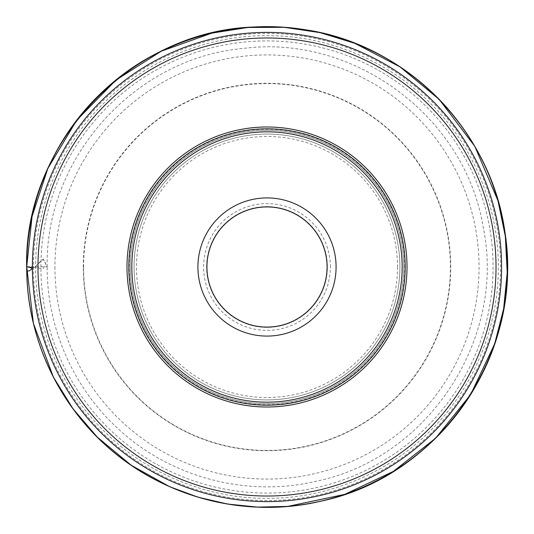<?xml version="1.0" encoding="UTF-8"?>
<svg xmlns="http://www.w3.org/2000/svg" width="534" height="534" viewBox="0 0 534 534"><rect width="100%" height="100%" fill="white"/><g stroke="black" fill="none" stroke-linecap="round" stroke-linejoin="round"><path stroke-width="0.4" stroke-dasharray="2.67 2" d="M405.173 267A138.172 138.172 0 0 0 197.914 147.337A138.172 138.172 0 0 0 197.914 386.663A138.172 138.172 0 0 0 405.173 267M501.593 267A234.593 234.593 0 0 1 149.7 470.167A234.593 234.593 0 0 1 149.7 63.833A234.593 234.593 0 0 1 501.593 267M54.935 267A212.065 212.065 0 0 0 373.032 450.656A212.065 212.065 0 0 0 373.032 83.344A212.065 212.065 0 0 0 54.935 267M403.671 267A136.671 136.671 0 0 0 267 130.329A136.671 136.671 0 0 0 130.329 267A136.671 136.671 0 0 0 267 403.671A136.671 136.671 0 0 0 403.671 267A136.671 136.671 0 0 1 198.661 385.361A136.671 136.671 0 0 1 198.661 148.639A136.671 136.671 0 0 1 403.671 267A136.671 136.671 0 0 1 198.661 385.361A136.671 136.671 0 0 1 198.661 148.639A136.671 136.671 0 0 1 403.671 267A136.671 136.671 0 0 0 267 130.329A136.671 136.671 0 0 0 130.329 267A136.671 136.671 0 0 0 267 403.671A136.671 136.671 0 0 0 403.671 267M134.081 267A132.919 132.919 0 0 1 333.456 151.89A132.919 132.919 0 0 1 333.456 382.11A132.919 132.919 0 0 1 134.081 267A132.919 132.919 0 0 0 267 399.919A132.919 132.919 0 0 0 399.919 267A132.919 132.919 0 0 0 267 134.081A132.919 132.919 0 0 0 134.081 267A132.919 132.919 0 0 0 267 399.919A132.919 132.919 0 0 0 399.919 267A132.919 132.919 0 0 0 267 134.081A132.919 132.919 0 0 0 134.081 267M402.169 267A135.169 135.169 0 0 1 199.416 384.059A135.169 135.169 0 0 1 199.416 149.941A135.169 135.169 0 0 1 402.169 267M327.075 267A60.075 60.075 0 0 1 236.963 319.025A60.075 60.075 0 0 1 236.963 214.975A60.075 60.075 0 0 1 327.075 267M206.625 267A60.375 60.375 0 0 1 297.184 214.715A60.375 60.375 0 0 1 297.184 319.285A60.375 60.375 0 0 1 206.625 267A60.375 60.375 0 0 1 267 206.625A60.375 60.375 0 0 1 327.375 267A60.375 60.375 0 0 1 267 327.375A60.375 60.375 0 0 1 206.625 267M330.379 267A63.379 63.379 0 0 0 235.307 212.111A63.379 63.379 0 0 0 235.307 321.889A63.379 63.379 0 0 0 330.379 267M26.7 266.66L47.172 266.833L43.314 259.05L35.725 266.246C35.157 212.011 57.846 147.985 103.997 102.928C149.353 57.078 213.52 34.803 267.754 35.725C321.989 35.157 386.009 57.846 431.071 103.997C476.922 149.353 499.197 213.52 498.275 267.754C498.843 321.989 476.154 386.009 430.004 431.071C384.647 476.922 320.48 499.197 266.246 498.275C212.011 498.843 147.985 476.154 102.928 430.004C57.078 384.647 34.803 320.473 35.725 266.246L32.407 268.141L35.725 266.246L41.866 259.945L44.202 260.278L45.957 264.13L42.96 268.602L26.733 266.626M404.752 267A137.759 137.759 0 0 0 198.121 147.698A137.759 137.759 0 0 0 198.121 386.302A137.759 137.759 0 0 0 404.752 267M33.415 267A233.585 233.585 0 0 0 267 500.585A233.585 233.585 0 0 0 500.585 267A233.585 233.585 0 0 0 267 33.415A233.585 233.585 0 0 0 33.415 267M40.918 267A226.082 226.082 0 0 1 380.041 71.209A226.082 226.082 0 0 1 380.041 462.791A226.082 226.082 0 0 1 40.918 267M450.723 267A183.723 183.723 0 0 0 267 83.277A183.723 183.723 0 0 0 83.277 267A183.723 183.723 0 0 0 267 450.723A183.723 183.723 0 0 0 450.723 267M83.584 267A183.416 183.416 0 0 1 358.708 108.155A183.416 183.416 0 0 1 358.708 425.845A183.416 183.416 0 0 1 83.584 267M397.516 267A130.516 130.516 0 0 1 201.745 380.028A130.516 130.516 0 0 1 201.745 153.972A130.516 130.516 0 0 1 397.516 267M47.172 266.833C44.889 157.93 135.029 57.685 243.557 48.427C354.155 33.989 465.621 117.2 483.217 227.337C506.439 338.75 428.034 458.185 316.549 481.167C247.349 497.715 170.847 477.636 118.681 429.249C73.465 388.305 46.838 327.829 47.172 266.833"/><path stroke-width="0.8" d="M501.593 267A234.593 234.593 0 0 1 149.7 470.167A234.593 234.593 0 0 1 149.7 63.833A234.593 234.593 0 0 1 501.593 267A234.593 234.593 0 0 1 149.7 470.167A234.593 234.593 0 0 1 149.7 63.833A234.593 234.593 0 0 1 501.593 267M405.173 267A138.172 138.172 0 0 0 197.914 147.337A138.172 138.172 0 0 0 197.914 386.663A138.172 138.172 0 0 0 405.173 267M402.169 267A135.169 135.169 0 0 1 199.416 384.059A135.169 135.169 0 0 1 199.416 149.941A135.169 135.169 0 0 1 402.169 267M336.086 267A69.086 69.086 0 0 1 232.457 326.828A69.086 69.086 0 0 1 232.457 207.172A69.086 69.086 0 0 1 336.086 267M327.075 267A60.075 60.075 0 0 1 236.963 319.025A60.075 60.075 0 0 1 236.963 214.975A60.075 60.075 0 0 1 327.075 267M26.733 266.626L32.407 268.141C30.271 270.745 28.389 271.559 26.76 270.598L26.76 270.544C21.767 144.387 131.264 28.783 257.501 26.92C294.287 25.572 329.565 32.234 363.334 46.892C434.235 77.323 487.949 144.013 502.574 219.761C529.801 343.035 445.469 473.257 324.645 500.251C245.567 520.49 157.183 496.473 99.224 438.988C54.094 395.314 27.434 333.343 26.76 270.544M126.992 267A140.008 140.008 0 0 1 337.007 145.749A140.008 140.008 0 0 1 337.007 388.251A140.008 140.008 0 0 1 126.992 267M37.974 267A229.026 229.026 0 0 0 267 496.026A229.026 229.026 0 0 0 496.026 267A229.026 229.026 0 0 0 267 37.974A229.026 229.026 0 0 0 37.974 267M26.76 270.498L26.7 266.773C25.719 174.505 83.431 85.133 167.943 48.067C186.673 39.603 206.171 33.635 226.429 30.151C245.406 26.907 264.497 25.952 283.708 27.281C308.285 29.016 332.048 34.39 354.99 43.387C389.954 57.278 420.084 78.144 445.383 105.992C478.584 143.299 498.562 186.7 505.311 236.182C508.141 258.162 507.947 280.11 504.73 302.037C501.479 324.004 495.312 345.124 486.227 365.396C472.263 396.321 452.678 423.142 427.48 445.857C380.382 488.203 318.231 509.696 257.862 507.126C186.466 504.45 121.432 469.473 81.081 419.243C60.209 393.638 45.183 364.969 36.012 333.236C29.797 311.516 26.693 289.361 26.7 266.773M26.7 266.713L32.08 216.437L47.86 168.404L76.722 120.237L115.978 80.087L161.255 51.217L211.811 33.128L247.736 27.474L284.101 27.307L320.073 32.634L354.83 43.327L400.026 66.883L439.235 99.437L474.866 146.436L497.968 200.697L505.324 236.275L507.233 272.56L503.649 308.719L494.651 343.923L470.674 394.513L435.637 438.187L393.344 471.402L344.73 494.377L287.726 506.406L257.528 507.113L227.477 504.029L198.054 497.194L169.725 486.728L131.217 465.254L97.281 437.112L72.978 408.77L53.36 377.011L33.428 323.457L26.7 266.673C26.466 199.716 55.97 133.407 105.852 88.744C158.778 40.33 234.139 17.982 304.901 29.71C410.633 44.783 498.095 138.139 506.259 244.625C519.575 360.83 435.21 477.483 320.68 501.226C241.955 519.949 154.793 495.071 97.802 437.633C52.559 393.144 26.353 330.119 26.7 266.673M26.76 270.598C24.544 182.581 75.461 96.053 153.472 55.249C192.647 34.49 234.386 25.085 278.675 27.02C312.09 28.716 343.803 36.973 373.807 51.778C440.35 84.272 489.671 149.28 503.041 222.131C507.173 243.965 508.275 265.945 506.339 288.086C498.996 387.577 422.921 476.875 325.867 499.944C290.556 508.762 255.058 509.61 219.367 502.501C186.066 495.679 155.541 482.456 127.793 462.831C66.109 419.597 27.381 345.912 26.76 270.598"/></g></svg>
